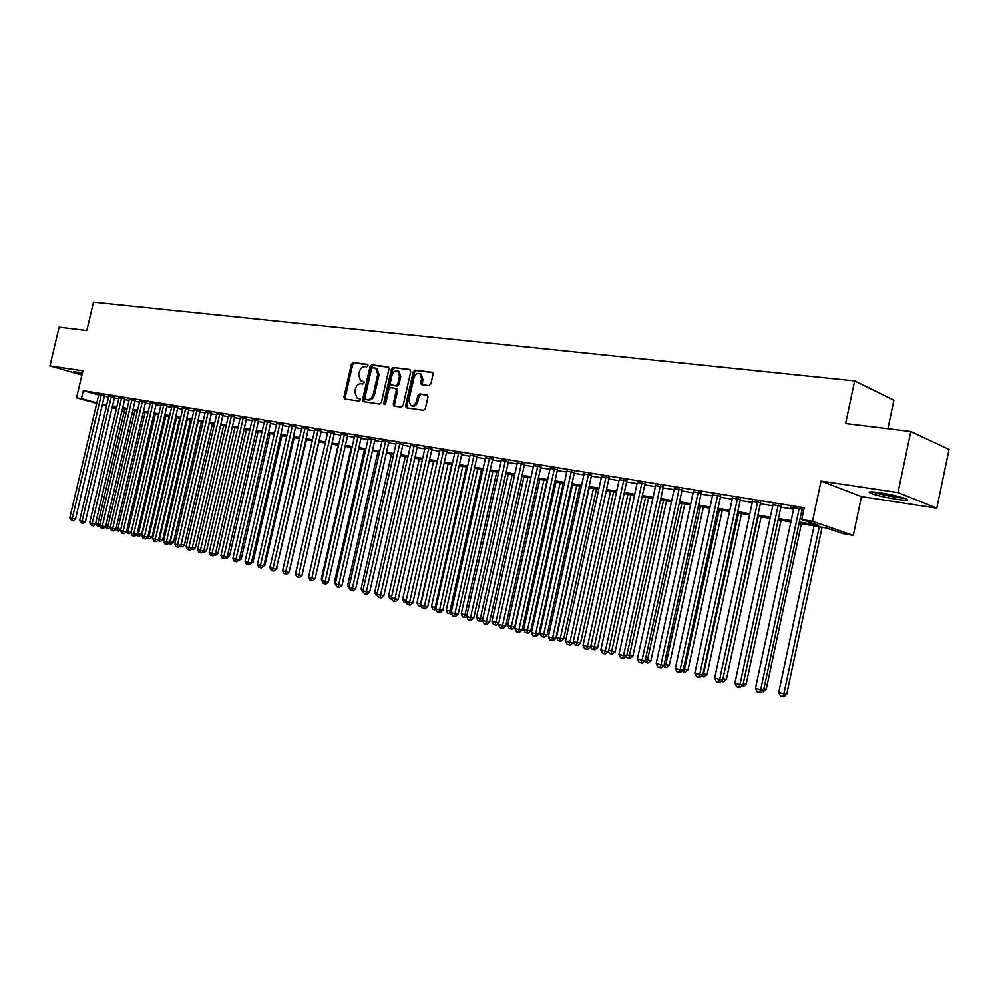 <?xml version="1.0" encoding="UTF-8"?>
<svg xmlns="http://www.w3.org/2000/svg" width="999" height="999" viewBox="0 0 999 999"><rect width="100%" height="100%" fill="white"/><g stroke="black" fill="none" stroke-linecap="round" stroke-linejoin="round"><path stroke-width="1.5" d="M368.007 365.759L367.345 364.36L353.109 362.612L351.373 364.273L343.918 397.04L344.58 398.988L359.016 401.086L360.252 399.937L359.79 398.564L356.905 398.002L354.795 391.783L355.419 389.036C356.481 385.514 358.354 383.753 361.039 383.753L362.899 384.003L364.136 382.842L363.686 381.493L360.664 380.894L358.653 374.762L359.278 372.015C360.339 368.506 362.225 366.733 364.91 366.695L366.77 366.92L368.007 365.759M879.919 492.744C870.304 491.408 867.144 491.558 870.429 493.206C876.223 495.367 884.939 497.402 896.54 499.3C906.33 500.686 909.565 500.549 906.255 498.863C900.336 496.678 891.558 494.642 879.919 492.744M82.405 372.952L73.614 371.803L82.055 374.413M429.021 385.664L430.906 383.941L433.067 374.338L432.442 372.39L415.084 370.192L413.236 371.89L405.594 405.806L406.281 407.804L423.476 410.314L425.362 408.616L427.972 396.99L427.31 395.005L419.667 393.918L417.807 395.616L416.521 401.348C415.322 404.92 413.386 406.343 410.714 405.619L408.891 400.287L413.923 377.934C415.197 374.25 417.195 372.839 419.917 373.701L421.578 378.896L420.729 382.642L421.366 384.603L429.021 385.664M910.813 431.518L949.05 449.413L936.8 508.154L898.014 492.582L910.813 431.518L845.641 423.539L854.657 380.944L93.494 302.26L86.813 330.607L59.116 327.222L49.95 365.946L82.892 370.866L76.536 397.852L81.456 398.676L83.329 390.709L804.232 507.742L801.722 519.542L812.512 521.353L853.308 535.377L842.731 533.566L826.485 528.009L799.088 523.364M898.014 492.582L821.053 481.081L812.512 521.353M388.986 368.906L388.012 366.883L371.853 364.91L370.08 366.583L362.575 399.7L363.236 401.648L379.608 404.033L381.406 402.372L388.986 368.906M410.452 369.917L393.219 367.52L409.765 369.543L410.764 371.591L403.121 405.457L401.286 407.142L394.193 406.118M394.855 406.218L394.493 404.47L393.219 404.046L393.893 406.031M393.219 404.046L396.303 390.384L395.654 388.424L390.659 387.699L388.848 389.373L385.639 403.546L384.178 404.657L383.703 403.271L391.408 369.205L393.219 367.52M49.95 365.946L81.906 375.1M104.508 395.592L98.776 394.493M114.573 397.24L108.804 396.128M124.763 398.901L118.968 397.789M135.102 400.599L129.258 399.475M145.567 402.297L139.698 401.173M156.181 404.033L150.275 402.909M166.933 405.794L160.989 404.657M177.834 407.567L171.84 406.431M188.886 409.378L182.854 408.229M200.087 411.201L194.018 410.052M211.451 413.062L205.332 411.913M222.964 414.935L216.808 413.786M234.64 416.845L228.446 415.684M246.491 418.781L240.247 417.619M258.504 420.741L252.223 419.568M270.692 422.739L264.373 421.553M283.054 424.75L276.686 423.576M295.604 426.798L289.186 425.611M308.329 428.883L301.873 427.697M321.253 430.994L314.747 429.795M334.365 433.129L327.809 431.93M347.677 435.302L341.071 434.103M361.188 437.512L354.533 436.301M374.9 439.747L368.194 438.536M388.823 442.02L382.08 440.809M402.972 444.33L396.166 443.119M417.345 446.678L410.489 445.454M431.93 449.063L425.025 447.839M446.753 451.486L439.797 450.262M461.813 453.946L454.807 452.709M477.122 456.443L470.054 455.207M492.682 458.978L485.551 457.742M508.479 461.563L501.298 460.327M524.55 464.185L517.307 462.949M540.896 466.858L533.591 465.609M557.504 469.567L550.149 468.319M574.4 472.327L566.982 471.078M591.583 475.124L584.103 473.888M609.065 477.984L601.523 476.735M626.848 480.894L619.243 479.645M644.954 483.841L637.275 482.592M663.373 486.85L655.631 485.589M682.117 489.91L674.313 488.636M701.198 493.031L693.331 491.745M720.629 496.203L712.699 494.905M740.421 499.438L732.417 498.126M760.576 502.722L752.509 501.411M781.118 506.081L772.964 504.745M83.329 390.709L98.664 394.967M104.333 396.328L108.604 397.028M114.398 397.977L118.756 398.688M124.588 399.65L129.046 400.374M134.927 401.336L139.485 402.085M145.392 403.059L150.05 403.821M156.006 404.795L160.777 405.569M166.758 406.556L171.628 407.355M177.66 408.341L182.642 409.153M188.711 410.152L193.806 410.989M199.912 411.988L205.12 412.837M211.264 413.848L216.596 414.722M222.777 415.734L228.234 416.62M234.465 417.644L240.035 418.556M246.303 419.58L252.01 420.517M258.316 421.553L264.148 422.502M270.504 423.551L276.473 424.525M282.867 425.574L288.973 426.573M295.417 427.622L301.648 428.646M308.142 429.707L314.523 430.756M321.066 431.83L327.585 432.892M334.166 433.978L340.846 435.064M347.477 436.151L354.308 437.275M360.989 438.361L367.982 439.51M374.7 440.609L381.855 441.783M388.636 442.894L395.954 444.093M402.772 445.217L410.264 446.441M417.145 447.564L424.8 448.813M431.73 449.95L439.572 451.236M446.553 452.385L454.582 453.696M461.613 454.845L469.83 456.193M476.923 457.355L485.327 458.728M492.47 459.902L501.086 461.313M508.279 462.487L517.095 463.936M524.35 465.122L533.379 466.595M540.684 467.794L549.925 469.305M557.292 470.517L566.758 472.065M574.188 473.289L583.891 474.875M591.371 476.098L601.298 477.722M608.853 478.958L619.03 480.631M626.635 481.88L637.062 483.578M644.73 484.84L655.406 486.588M663.149 487.849L674.088 489.647M681.892 490.921L693.106 492.757M700.986 494.055L712.474 495.929M720.416 497.24L732.192 499.163M740.197 500.474L752.284 502.447M760.351 503.771L772.739 505.806M780.893 507.142L793.593 509.215M801.81 510.564L803.571 510.851M803.87 509.44L790.246 507.042L793.818 508.154M802.035 509.49L803.795 509.777M887.924 428.708L893.918 400.224L854.657 380.944M821.053 481.081L861.488 496.59L936.8 508.154M861.488 496.59L853.308 535.377M799.362 522.077L818.73 525.349L801.722 519.542M102.485 404.22L106.743 404.945M112.537 405.931L116.895 406.668M122.715 407.654L127.173 408.404M133.042 409.39L137.6 410.164M143.506 411.163L148.164 411.95M154.096 412.962L158.866 413.761M164.847 414.772L169.718 415.596M175.737 416.608L180.719 417.457M186.776 418.481L191.87 419.343M197.964 420.379L203.172 421.253M209.315 422.29L214.635 423.189M220.816 424.238L226.261 425.162M232.48 426.211L238.049 427.147M244.318 428.209L250.012 429.17M256.318 430.244L262.15 431.231M268.494 432.305L274.45 433.304M280.844 434.39L286.938 435.427M293.381 436.513L299.613 437.562M306.106 438.661L312.475 439.735M319.006 440.846L325.524 441.945M332.105 443.057L338.773 444.193M345.404 445.304L352.222 446.466M358.903 447.589L365.884 448.776M372.602 449.912L379.745 451.111M386.513 452.26L393.831 453.496M400.649 454.645L408.129 455.919M414.997 457.08L422.664 458.379M429.582 459.54L437.412 460.864M444.393 462.05L452.41 463.399M459.44 464.597L467.644 465.984M474.725 467.182L483.129 468.606M490.272 469.805L498.876 471.266M506.068 472.477L514.872 473.963M522.115 475.187L531.143 476.723M538.449 477.959L547.677 479.52M555.044 480.756L564.497 482.355M571.915 483.616L581.605 485.252M589.085 486.513L599.013 488.199M606.555 489.473L616.72 491.196M624.325 492.482L634.74 494.243M642.407 495.541L653.071 497.34M660.814 498.651L671.74 500.499M679.545 501.81L690.746 503.708M698.613 505.044L710.089 506.98M718.031 508.329L729.794 510.314M737.799 511.663L749.874 513.711M757.941 515.072L770.316 517.17M778.458 518.543L791.146 520.691M81.456 398.676L96.816 402.872M116.408 408.728L112.15 407.567M106.493 406.031L102.323 404.895M96.703 403.359L76.536 397.852M112.263 407.093L116.521 408.254M790.871 521.965L778.184 519.805M770.042 518.431L757.667 516.333M749.6 514.96L737.537 512.912M729.532 511.55L717.757 509.552M709.827 508.204L698.351 506.256M690.484 504.932L679.283 503.021M671.478 501.698L660.551 499.85M652.822 498.538L642.145 496.728M634.477 495.417L624.063 493.656M616.458 492.37L606.306 490.634M598.763 489.36L588.836 487.674M581.356 486.401L571.665 484.765M564.248 483.504L554.795 481.893M547.427 480.644L538.199 479.083M530.894 477.847L521.865 476.311M514.622 475.087L505.819 473.588M498.626 472.365L490.022 470.904M482.892 469.692L474.488 468.269M467.407 467.07L459.203 465.671M452.172 464.485L444.155 463.124M437.175 461.938L429.345 460.614M422.415 459.428L414.76 458.129M407.892 456.968L400.412 455.694M393.594 454.545L386.288 453.296M379.52 452.147L372.365 450.936M365.646 449.8L358.666 448.613M351.998 447.477L345.167 446.328M338.549 445.204L331.88 444.068M325.299 442.957L318.781 441.845M312.25 440.734L305.869 439.66M299.388 438.549L293.157 437.5M286.713 436.401L280.619 435.364M274.226 434.29L268.269 433.279M261.925 432.192L256.094 431.206M249.787 430.132L244.093 429.17M237.837 428.109L232.268 427.16M226.049 426.111L220.604 425.187M214.423 424.138L209.091 423.226M202.959 422.19L197.752 421.303M191.646 420.267L186.563 419.405M180.494 418.381L175.524 417.532M169.505 416.508L164.635 415.684M158.654 414.672L153.883 413.861M147.952 412.849L143.294 412.063M137.387 411.064L132.83 410.289M126.973 409.29L122.515 408.541M116.683 407.542L112.325 406.805M363.986 381.755L362.899 381.606M360.077 398.813L359.041 398.663M367.869 364.71L354.383 363.062L352.647 364.71L345.204 397.452L345.529 399.15M388.686 367.257L373.127 365.347L371.353 367.02L363.848 400.112L364.198 401.823M372.764 367.669L371.516 368.831L364.922 397.939L365.384 399.3L367.545 399.637C370.267 399.65 372.165 397.889 373.251 394.33L377.772 374.363L375.811 368.244L372.764 367.669M376.198 368.381L377.085 368.693L379.046 374.8L374.525 394.755C373.451 398.301 371.553 400.075 368.831 400.05L366.858 399.775M394.493 404.47L397.577 390.809L396.928 388.848L395.691 388.449L396.928 388.848M394.493 367.957L392.682 369.655L385.015 404.545M399.5 376.211L397.852 371.054C395.204 370.254 393.269 371.653 392.033 375.262L390.272 383.042L390.921 384.99L395.916 385.701L397.739 384.016L399.5 376.211L400.774 376.648L399.125 371.503L398.301 371.203M392.145 385.389L391.246 385.09M400.774 376.648L399.013 384.453L397.19 386.138L392.52 385.514M420.267 373.826L421.191 374.15L422.839 379.345L422.34 384.802M411.451 405.856L411.988 406.031C414.66 406.768 416.595 405.344 417.794 401.773L416.521 401.348M427.609 395.242L420.941 394.343L419.081 396.041L417.794 401.773M432.742 372.639L416.358 370.629L414.51 372.34L406.88 406.231L407.242 407.992M95.654 523.301L97.902 523.863L124.8 408.928M99.838 525.462L98.901 526.186L96.641 525.686L95.592 523.551M97.627 525.924L97.902 523.863L100.062 524.3M101.324 394.705L72.24 518.556L69.78 517.944L98.826 394.305M104.545 395.404L75.487 519.23L72.24 518.556L71.99 520.666L69.78 517.944M75.487 519.23L73.289 520.929L71.99 520.666M82.38 373.077L80.07 372.465M78.609 372.165L82.355 373.189M903.208 497.789C896.74 497.352 888.76 495.954 879.282 493.618L873.95 491.995M872.314 491.883L877.896 493.531C888.261 496.103 897.227 497.689 904.782 498.301M884.24 493.456L893.094 495.204M105.832 525.824L107.842 526.323L134.877 410.639M110.165 527.622L108.816 528.658L106.556 528.146L105.694 526.398M107.555 528.396L107.842 526.323L110.34 526.835M116.146 528.371L117.907 528.808L145.08 412.362M120.679 529.77L118.881 531.168L116.596 530.656L115.921 529.283L145.617 402.098M117.607 530.906L117.907 528.808L120.767 529.395M126.598 530.968L131.269 531.992L158.604 414.66M131.269 531.992L129.058 533.703L127.797 533.441L128.109 531.343L155.419 414.123M127.797 533.441L126.199 532.017M137.188 533.591L141.608 534.552L169.081 416.433M141.608 534.552L139.385 536.276L138.112 536.013L138.436 533.903L165.896 415.896M138.112 536.013L136.601 534.79M111.376 396.353L82.143 521.016L79.658 520.404L108.854 395.941M114.61 397.053L85.402 521.69L82.143 521.016L81.881 523.139L79.658 520.404M85.402 521.69L83.179 523.401L81.881 523.139M121.578 398.014L92.183 523.513L89.66 522.889L119.018 397.602M124.813 398.713L95.442 524.188L92.183 523.513L91.908 525.636L89.66 522.889M95.442 524.188L93.219 525.911L91.908 525.636M131.905 399.7L102.36 526.036L99.8 525.412L129.308 399.275M135.14 400.387L105.619 526.71L102.36 526.036L102.073 528.184L101.049 527.922L99.8 525.412M105.619 526.71L103.384 528.446L102.073 528.184M142.37 401.398L112.675 528.608L110.077 527.959L139.748 400.974M112.375 530.756L112.675 528.608L115.934 529.27L113.674 531.018L112.375 530.756L111.339 530.494L110.077 527.959M147.927 536.251L152.073 537.137L179.695 418.244M152.073 537.137L149.85 538.873L148.576 538.611L148.901 536.488L176.511 417.694M148.576 538.611L147.153 537.612M152.984 403.134L123.127 531.193L120.492 530.544L150.312 402.697M156.231 403.821L126.386 531.868L123.127 531.193L122.815 533.366L121.766 533.104L120.492 530.544M126.386 531.868L124.113 533.628L122.815 533.366M158.816 538.948L162.687 539.772L190.447 420.067M162.687 539.772L160.439 541.52L159.178 541.258L159.515 539.123L187.263 419.53M159.178 541.258L157.842 540.459M163.736 404.882L133.716 533.828L131.056 533.166L161.039 404.445M166.983 405.582L136.975 534.502L133.716 533.828L133.391 536.001L132.33 535.739L131.056 533.166M136.975 534.502L134.703 536.276L133.391 536.001M169.855 541.683L173.451 542.432L201.348 421.915M173.451 542.432L171.179 544.193L169.917 543.931L170.267 541.783L198.164 421.378M169.917 543.931L168.681 543.356M174.638 406.668L144.455 536.5L141.758 535.826L171.89 406.218M177.884 407.355L147.715 537.162L144.455 536.5L144.118 538.686L143.032 538.411L141.758 535.826M147.715 537.162L145.417 538.948L144.118 538.686M181.056 544.455L184.34 545.129L212.4 423.788M184.34 545.129L182.068 546.903L180.794 546.64L181.169 544.48L209.216 423.251M180.794 546.64L179.67 546.303M185.689 408.466L155.332 539.198L152.597 538.523L182.904 408.017M188.936 409.153L158.604 539.872L155.332 539.198L154.982 541.396L153.896 541.121L152.597 538.523M158.604 539.872L156.294 541.67L154.982 541.396M192.407 547.252L195.392 547.864L223.601 425.686M195.392 547.864L193.107 549.65L190.946 549.175M192.02 548.339L191.833 549.388M203.921 550.099L206.593 550.636L234.952 427.622M206.593 550.636L204.296 552.435L202.447 552.035M203.147 551.498L203.022 552.185M215.597 552.971L217.957 553.458L246.466 429.57M217.957 553.458L215.634 555.257L214.111 554.944M227.447 555.894L229.47 556.306L258.129 431.556M229.47 556.306L227.135 558.129L225.949 557.892M239.46 558.853L241.146 559.19L269.967 433.566M241.146 559.19L237.974 560.864M251.661 561.863L252.984 562.125L281.968 435.601M252.984 562.125L250.175 563.886M264.023 564.91L264.997 565.097L294.131 437.662M264.997 565.097L262.55 566.945M276.586 567.994L306.481 439.76M277.185 568.119L276.423 568.718M289.323 571.141L318.993 441.883M338.162 445.129L308.803 576.098M351.198 447.352L321.303 579.195L322.09 579.383M321.865 580.344L321.303 579.195M196.89 410.289L166.371 541.945L163.599 541.258L194.068 409.827M200.137 410.976L169.643 542.607L166.371 541.945L166.009 544.155L164.897 543.881L163.599 541.258M169.643 542.607L167.32 544.418L166.009 544.155M208.242 412.15L177.56 544.717L174.75 544.018L205.394 411.675M211.501 412.824L180.831 545.392L177.56 544.717L177.185 546.952L176.061 546.665L174.75 544.018M180.831 545.392L178.496 547.215L177.185 546.952M219.755 414.023L188.911 547.539L186.064 546.828L216.87 413.549M223.014 414.71L192.183 548.214L188.911 547.539L188.524 549.775L187.375 549.487L186.064 546.828M192.183 548.214L189.835 550.049L188.524 549.775M231.443 415.921L200.424 550.399L197.527 549.687L228.509 415.447M234.703 416.608L203.696 551.061L200.424 550.399L200.012 552.647L198.851 552.36L197.527 549.687M203.696 551.061L201.323 552.909L200.012 552.647M243.281 417.857L212.088 553.296L209.153 552.572L240.309 417.37M246.541 418.531L215.372 553.97L212.088 553.296L211.676 555.556L210.502 555.269L209.153 552.572M215.372 553.97L212.987 555.831L211.676 555.556M255.294 419.817L223.938 556.243L220.954 555.506L252.285 419.33M258.566 420.492L227.21 556.905L223.938 556.243L223.501 558.516L222.302 558.216L220.954 555.506M227.21 556.905L224.812 558.778L223.501 558.516M267.495 421.803L235.951 559.228L232.929 558.478L264.423 421.303M270.754 422.477L239.223 559.89L235.951 559.228L235.489 561.513L234.29 561.213L232.929 558.478M239.223 559.89L236.8 561.775L235.489 561.513M279.857 423.826L248.139 562.25L245.067 561.488L276.748 423.314M283.117 424.488L251.411 562.912L248.139 562.25L247.665 564.56L246.441 564.248L245.067 561.488M251.411 562.912L248.976 564.822L247.665 564.56M292.407 425.861L260.502 565.322L257.392 564.547L289.248 425.349M295.667 426.536L263.786 565.983L260.502 565.322L260.015 567.644L258.778 567.332L257.392 564.547M263.786 565.983L261.326 567.907L260.015 567.644M305.132 427.947L273.052 568.443L269.892 567.657L301.935 427.422M308.391 428.608L276.336 569.105L273.052 568.443L272.552 570.779L271.291 570.454L269.892 567.657M276.336 569.105L273.863 571.028L272.552 570.779M318.057 430.045L285.789 571.603L282.592 570.816L314.81 429.52M321.316 430.706L289.061 572.265L285.789 571.603L285.264 573.95L283.991 573.626L282.592 570.816M289.061 572.265L286.576 574.213L285.264 573.95M331.168 432.192L298.726 574.812L295.467 574.013L327.872 431.655M334.428 432.842L301.998 575.474L298.726 574.812L298.177 577.172L296.878 576.848L295.467 574.013M301.998 575.474L299.488 577.434L298.177 577.172M364.423 449.587L334.353 582.429L335.564 582.729M335.989 585.302L334.353 582.429M377.847 451.873L347.602 585.714L349.25 586.113M349.687 588.711L347.602 585.714M391.471 454.183L361.064 589.035L363.161 589.56M363.599 592.182L362.475 591.895L361.064 589.035M405.294 456.531L374.712 592.419L377.272 593.056M377.709 595.679L376.148 595.304L374.712 592.419M344.48 434.353L311.85 578.084L308.541 577.26L341.134 433.816M347.739 435.015L315.122 578.733L311.85 578.084L311.288 580.456L309.965 580.119L308.541 577.26M315.122 578.733L312.6 580.706L311.288 580.456M357.992 436.563L325.174 581.393L321.815 580.556L354.595 436.001M361.251 437.212L328.434 582.042L325.174 581.393L324.588 583.778L323.251 583.441L321.815 580.556M328.434 582.042L325.899 584.04L324.588 583.778M371.715 438.798L338.698 584.752L335.302 583.903L368.269 438.236M374.975 439.435L341.97 585.402L338.698 584.752L338.099 587.15L336.738 586.813L335.302 583.903M341.97 585.402L339.41 587.412L338.099 587.15M385.651 441.071L352.447 588.161L348.988 587.3L382.142 440.497M388.898 441.708L355.706 588.811L352.447 588.161L351.823 590.584L350.437 590.234L348.988 587.3M355.706 588.811L353.134 590.834L351.823 590.584M419.343 458.916L388.586 595.854L391.62 596.615M392.045 599.238L390.022 598.763L388.586 595.854M391.62 598.389L391.421 599.113M399.8 443.381L366.396 591.633L362.887 590.759L396.241 442.794M403.047 444.006L369.655 592.27L366.396 591.633L365.759 594.055L364.36 593.706L362.887 590.759M369.655 592.27L367.058 594.318L365.759 594.055M433.603 461.326L402.659 599.35L406.193 600.224M406.605 602.834L404.12 602.272L402.659 599.35M406.106 600.611L405.544 602.622M414.173 445.716L380.569 595.154L377.01 594.268L410.564 445.129M417.42 446.353L383.828 595.791L380.569 595.154L379.907 597.602L378.484 597.24L377.01 594.268M383.828 595.791L381.218 597.852L379.907 597.602M448.076 463.786L416.958 602.884L420.567 603.783L451.735 464.41M421.316 606.293L418.431 605.831L416.958 602.884M419.867 606.193L421.004 603.871M428.771 448.101L394.967 598.726L391.346 597.827L425.099 447.502M432.005 448.726L398.214 599.363L394.967 598.726L394.293 601.186L392.844 600.824L391.346 597.827M398.214 599.363L395.592 601.448L394.293 601.186M462.787 466.283L431.481 606.48L435.152 607.392L466.496 466.908M436.176 609.677L432.967 609.452L431.481 606.48M434.428 609.827L435.152 607.392L436.063 607.567M443.606 450.524L409.602 602.36L405.919 601.448L439.872 449.912M446.828 451.136L412.837 602.996L409.602 602.36L408.891 604.832L407.43 604.47L405.919 601.448M412.837 602.996L410.189 605.094L408.891 604.832M477.722 468.818L446.241 610.139L449.962 611.063L481.493 469.455M451.286 613.099L450.474 613.748L447.727 613.136L446.241 610.139M449.225 613.511L449.962 611.063L451.361 611.338M458.666 452.972L424.463 606.056L420.729 605.119L454.882 452.36M461.9 453.583L427.697 606.693L424.463 606.056L423.738 608.541L422.24 608.166L420.729 605.119M427.697 606.693L425.037 608.803L423.738 608.541M492.894 471.391L461.226 613.848L465.01 614.785L496.728 472.04M466.645 616.583L465.497 617.494L462.737 616.87L461.226 613.848M464.248 617.245L465.01 614.785L466.908 615.159M473.988 455.469L439.572 609.802L435.776 608.866L470.129 454.845M477.21 456.068L442.807 610.439L439.572 609.802L438.823 612.312L437.3 611.937L435.776 608.866M442.807 610.439L440.109 612.562L438.823 612.312M508.316 474.013L476.461 617.619L480.307 618.581L512.2 474.675M482.542 619.88L480.756 621.291L477.972 620.666L476.461 617.619M479.508 621.053L480.307 618.581L482.717 619.055M489.547 458.004L454.932 613.623L451.061 612.662L485.626 457.367M492.757 458.603L458.154 614.248L454.932 613.623L454.158 616.146L452.609 615.759L451.061 612.662M458.154 614.248L455.444 616.395L454.158 616.146M523.976 476.673L491.933 621.453L495.841 622.427L527.934 477.335M498.763 623.176L496.266 625.149L493.469 624.525L491.933 621.453M495.029 624.912L495.841 622.427L498.801 623.001M505.369 460.589L470.541 617.494L466.608 616.52L501.386 459.94M508.566 461.176L473.751 618.119L470.541 617.494L469.73 620.042L468.169 619.642L466.608 616.52M473.751 618.119L471.016 620.292L469.73 620.042M539.897 479.37L507.667 625.349L514.735 626.935L547.015 480.581M514.735 626.935L512.037 629.083L510.789 628.846L543.918 480.057M510.789 628.846L509.203 628.446L507.667 625.349M521.441 463.211L486.401 621.44L482.417 620.454L517.395 462.549M524.65 463.786L489.61 622.065L486.401 621.44L485.576 624L483.978 623.601L482.417 620.454M489.61 622.065L486.863 624.238L485.576 624M556.081 482.117L523.651 629.32L530.769 630.906L563.249 483.329M530.769 630.906L528.059 633.066L526.823 632.842L560.164 482.804M526.823 632.842L525.212 632.429L523.651 629.32M537.799 465.871L502.534 625.449L498.476 624.437L533.678 465.209M540.983 466.446L505.731 626.061L502.534 625.449L501.685 628.021L500.062 627.609L498.476 624.437M505.731 626.061L502.959 628.271L501.685 628.021M572.527 484.902L539.91 633.341L547.077 634.952L579.745 486.138M547.077 634.952L544.343 637.125L543.119 636.9L576.685 485.614M543.119 636.9L541.47 636.488L539.91 633.341M554.42 468.581L518.943 629.52L514.822 628.496L550.237 467.907M557.604 469.143L522.127 630.132L518.943 629.52L518.069 632.117L516.421 631.705L514.822 628.496M522.127 630.132L519.343 632.355L518.069 632.117M589.248 487.749L556.431 637.437L563.661 639.06L596.528 488.986M563.661 639.06L560.914 641.258L559.69 641.021L593.468 488.461M559.69 641.021L558.016 640.609L556.431 637.437M571.328 471.341L535.639 633.666L531.443 632.629L567.07 470.654M574.5 471.89L538.811 634.278L535.639 633.666L534.727 636.276L533.054 635.851L531.443 632.629M538.811 634.278L536.001 636.513L534.727 636.276M573.289 641.608L580.531 643.231L613.586 491.883M580.531 643.231L577.747 645.454L576.535 645.217L610.551 491.358M576.535 645.217L574.837 644.792L573.276 641.67M588.523 474.15L552.609 637.886L548.339 636.825L584.203 473.439M591.683 474.687L555.769 638.486L552.609 637.886L551.673 640.509L549.962 640.084L548.339 636.825M555.769 638.486L552.947 640.746L551.673 640.509M590.846 645.953L597.677 647.477L630.943 494.817M597.677 647.477L594.88 649.712L593.668 649.487L627.909 494.305M593.668 649.487L591.932 649.05L590.709 646.59M606.018 476.998L569.892 642.182L565.546 641.096L601.623 476.286M609.165 477.522L573.039 642.782L569.892 642.182L568.918 644.817L567.182 644.38L565.546 641.096M573.039 642.782L570.179 645.054L568.918 644.817M608.728 650.386L615.122 651.798L648.588 497.814M615.122 651.798L612.3 654.058L611.088 653.833L645.579 497.302M611.088 653.833L609.34 653.396L608.441 651.598L645.054 483.366M623.826 479.907L587.462 646.54L583.041 645.441L619.343 479.17M626.96 480.419L590.596 647.14L587.462 646.54L586.463 649.2L584.69 648.763L583.041 645.441M590.596 647.14L587.712 649.437L586.463 649.2M626.91 654.894L632.866 656.193L666.533 500.861M632.866 656.193L630.032 658.466L628.821 658.241L663.536 500.349M628.821 658.241L627.035 657.804L626.323 656.355M641.932 482.854L605.344 650.986L600.849 649.862L637.374 482.117M604.32 653.658L605.344 650.986L608.466 651.573L605.556 653.895L604.32 653.658L602.509 653.209L600.849 649.862M645.429 659.477L650.923 660.664L684.802 503.958M650.923 660.664L648.064 662.961L646.865 662.737L681.817 503.459M646.865 662.737L644.517 661.213M660.376 485.864L623.551 655.506L618.968 654.37L655.731 485.102M663.473 486.363L626.648 656.093L623.551 655.506L622.489 658.204L620.654 657.742L618.968 654.37M626.648 656.093L623.726 658.428L622.489 658.204M664.285 664.148L669.305 665.209L703.383 507.117M669.305 665.209L666.408 667.532L665.222 667.307L700.424 506.618M665.222 667.307L663.036 666.158M679.145 488.923L642.082 660.114L637.424 658.953L674.412 488.149M682.217 489.423L645.167 660.689L642.082 660.114L640.983 662.824L639.123 662.362L637.424 658.953M645.167 660.689L642.22 663.049L640.983 662.824M683.478 668.905L687.999 669.842L722.302 510.327M687.999 669.842L685.089 672.177L683.915 671.965L719.355 509.827M683.915 671.965L681.88 671.203M698.239 492.032L660.951 664.797L656.206 663.623L693.431 491.258M701.31 492.532L664.023 665.371L660.951 664.797L659.815 667.532L657.916 667.057L656.206 663.623M664.023 665.371L661.051 667.757L659.815 667.532M703.034 673.751L707.042 674.562L741.545 513.586M707.042 674.562L704.108 676.922L702.934 676.71L738.623 513.099M702.934 676.71L701.186 676.273M717.694 495.204L680.169 669.567L675.336 668.368L712.799 494.405M720.741 495.704L683.216 670.142L680.169 669.567L678.995 672.315L677.072 671.84L675.336 668.368M683.216 670.142L680.219 672.539L678.995 672.315M722.951 678.683L726.423 679.357L761.138 516.92M726.423 679.357L723.463 681.743L722.302 681.53L758.241 516.421M722.302 681.53L721.078 681.231M737.512 498.439L699.737 674.437L694.817 673.214L732.529 497.627M740.534 498.938L702.772 674.987L699.737 674.437L698.538 677.197L696.565 676.71L694.817 673.214M702.772 674.987L699.75 677.422L698.538 677.197M778.221 519.817L743.268 683.716L746.153 684.24L781.093 520.304M746.153 684.24L743.169 686.65L741.358 686.276M742.532 685.326L742.02 686.438M757.692 501.735L719.68 679.382L714.66 678.134L752.609 500.899M760.689 502.222L722.677 679.932L719.68 679.382L718.431 682.167L716.42 681.668L714.66 678.134M722.677 679.932L719.63 682.392L718.431 682.167M763.923 688.798L766.258 689.223L801.41 523.751M766.258 689.223L763.248 691.645L762.025 691.42M778.246 505.082L739.997 684.427L734.877 683.166L773.076 504.233M781.218 505.569L742.969 684.977L739.997 684.427L738.711 687.237L736.663 686.725L734.877 683.166M742.969 684.977L739.897 687.449L738.711 687.237M814.073 525.899L778.733 692.494L786.725 694.293L822.115 527.26M786.725 694.293L783.703 696.74L782.567 696.54L783.89 693.781L819.28 526.785M782.567 696.54L780.494 696.028L778.733 692.494M799.2 508.503L760.689 689.572L755.481 688.274L793.93 507.642M802.147 508.978L763.648 690.109L760.689 689.572L759.365 692.394L757.279 691.882L755.481 688.274M763.648 690.109L760.551 692.607L759.365 692.394M345.204 397.452L343.918 397.04M352.647 364.71L351.373 364.273M354.383 363.062L353.109 362.612M363.848 400.112L362.575 399.7M371.353 367.02L370.08 366.583M373.127 365.347L371.853 364.91M368.831 400.05L367.545 399.637M374.525 394.755L373.251 394.33M379.046 374.8L377.772 374.363M397.577 390.809L396.303 390.384M384.977 403.696L383.703 403.271M392.682 369.655L391.408 369.205M397.19 386.138L395.916 385.701M399.013 384.453L397.739 384.016M422.003 383.079L420.729 382.642M422.839 379.345L421.578 378.896M419.081 396.041L417.807 395.616M420.941 394.343L419.667 393.918M406.88 406.231L405.594 405.806M414.51 372.34L413.236 371.89M416.358 370.629L415.084 370.192M377.085 368.693L375.811 368.244M399.125 371.503L397.852 371.054M392.195 385.414L391.196 385.077M421.191 374.15L419.917 373.701"/></g></svg>
